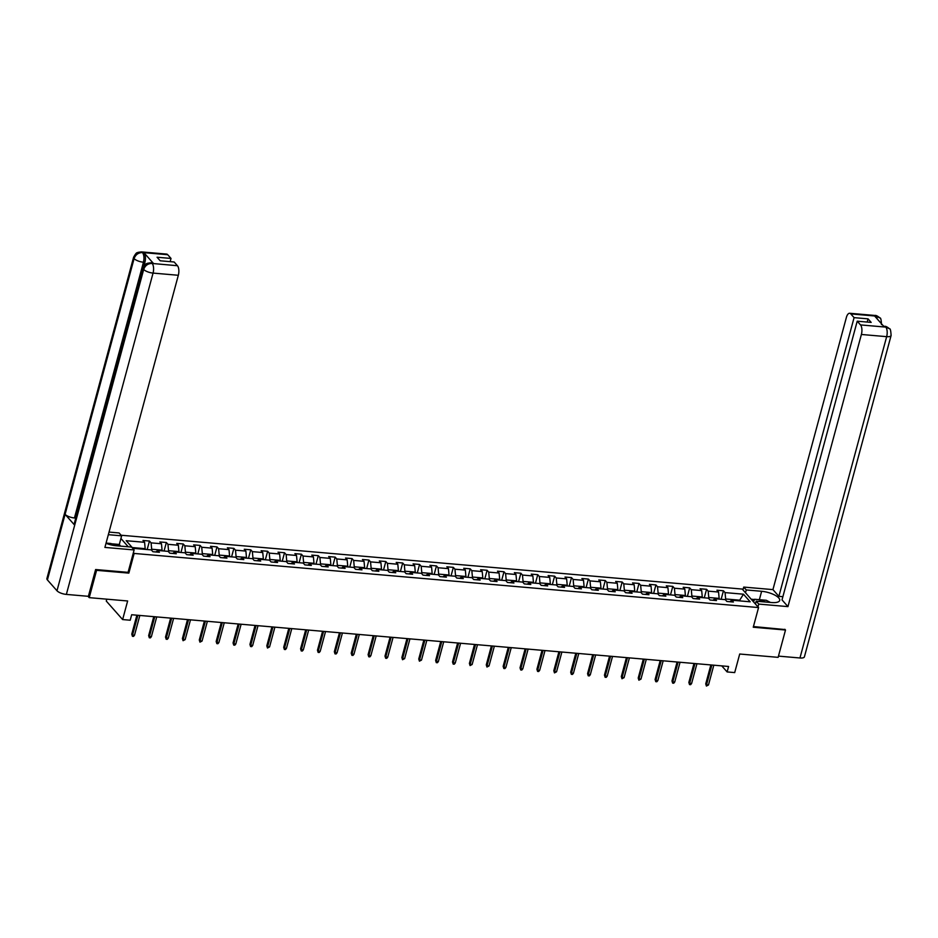<?xml version="1.0" encoding="UTF-8"?>
<svg xmlns="http://www.w3.org/2000/svg" width="938" height="938" viewBox="0 0 938 938"><rect width="100%" height="100%" fill="white"/><g stroke="black" fill="none" stroke-linecap="round" stroke-linejoin="round"><path stroke-width="1.41" d="M106.791 599.171L106.275 601.059L122.632 619.561L130.206 620.217L131.672 614.742L728.591 666.472L727.126 671.936L734.7 672.593L739.707 654.02L778.13 657.35L785.505 630.019L784.836 629.269M95.934 569.577L96.591 570.327L128.846 573.118L134.157 553.443L758.561 607.554L742.216 589.064L121.108 535.235M96.591 570.327L89.227 597.647L88.02 596.287M134.157 553.443L133.407 552.599M128.272 546.795L120.92 538.482M743.459 594.2L725.062 592.605L723.444 590.776L716.96 590.213L718.567 592.042L708.178 591.139L706.572 589.31L700.076 588.747L701.683 590.577L691.294 589.674L689.688 587.856L683.192 587.294L684.81 589.111L674.422 588.22L672.804 586.391L666.308 585.828L667.926 587.657L657.538 586.754L655.92 584.925L649.424 584.362L651.042 586.191L640.654 585.289L639.036 583.459L632.552 582.897L634.158 584.726L623.77 583.823L622.164 582.006L615.668 581.443L617.274 583.26L606.886 582.357L605.28 580.54L598.784 579.977L600.402 581.795L590.002 580.903L588.396 579.074L581.9 578.512L583.518 580.341L573.13 579.438L571.512 577.609L565.016 577.046L566.634 578.875L556.246 577.972L554.628 576.155L548.144 575.592L549.75 577.409L539.362 576.507L537.755 574.689L531.26 574.126L532.866 575.944L522.478 575.053L520.871 573.224L514.376 572.661L515.982 574.49L505.594 573.587L503.987 571.758L497.492 571.195L499.11 573.024L488.721 572.121L487.103 570.292L480.608 569.729L482.226 571.559L471.837 570.656L470.219 568.838L463.735 568.276L465.342 570.093L454.953 569.202L453.347 567.373L446.851 566.81L448.458 568.639L438.069 567.736L436.463 565.907L429.967 565.344L431.574 567.173L421.185 566.271L419.579 564.442L413.083 563.879L414.702 565.708L404.313 564.805L402.695 562.988L396.199 562.425L397.818 564.242L387.429 563.339L385.811 561.522L379.327 560.959L380.934 562.777L370.545 561.885L368.927 560.056L362.443 559.494L364.05 561.323L353.661 560.42L352.055 558.591L345.559 558.028L347.166 559.857L336.777 558.954L335.171 557.137L328.675 556.574L330.293 558.391L319.905 557.489L318.287 555.671L311.791 555.108L313.409 556.926L303.021 556.035L301.403 554.206L294.907 553.643L296.525 555.472L286.137 554.569L284.519 552.74L278.035 552.177L279.641 554.006L269.253 553.103L267.647 551.274L261.151 550.723L262.757 552.541L252.369 551.638L250.763 549.82L244.267 549.258L245.885 551.075L235.497 550.184L233.879 548.355L227.383 547.792L229.001 549.621L218.613 548.718L216.995 546.889L210.499 546.326L212.117 548.155L201.729 547.253L200.111 545.424L193.627 544.861L195.233 546.69L184.845 545.787L183.238 543.97L176.743 543.407L178.349 545.224L167.961 544.321L166.354 542.504L159.859 541.941L161.477 543.759L151.088 542.868L149.47 541.038L142.975 540.476L144.593 542.305L126.196 540.71L132.903 548.308L151.299 549.903L152.917 551.72L159.413 552.283L157.795 550.465L168.183 551.368L169.801 553.186L176.297 553.748L174.679 551.931L185.067 552.822L186.685 554.651L193.169 555.214L191.563 553.385L201.951 554.288L203.558 556.117L210.053 556.68L208.447 554.85L218.835 555.753L220.442 557.571L226.937 558.133L225.319 556.316L235.708 557.219L237.326 559.036L243.821 559.599L242.203 557.782L252.592 558.673L254.21 560.502L260.705 561.065L259.087 559.236L269.476 560.138L271.094 561.968L277.578 562.53L275.971 560.701L286.36 561.604L287.966 563.433L294.462 563.996L292.855 562.167L303.244 563.07L304.85 564.887L311.346 565.45L309.728 563.632L320.128 564.524L321.734 566.353L328.23 566.915L326.612 565.086L337 565.989L338.618 567.818L345.114 568.381L343.496 566.552L353.884 567.455L355.502 569.284L361.986 569.847L360.38 568.018L370.768 568.92L372.374 570.738L378.87 571.301L377.264 569.483L387.652 570.386L389.258 572.203L395.754 572.766L394.148 570.949L404.536 571.84L406.142 573.669L412.638 574.232L411.02 572.403L421.408 573.306L423.026 575.135L429.522 575.698L427.904 573.868L438.292 574.771L439.91 576.589L446.394 577.151L444.788 575.334L455.176 576.237L456.783 578.054L463.278 578.617L461.672 576.8L472.06 577.691L473.667 579.52L480.162 580.083L478.556 578.254L488.944 579.156L490.551 580.985L497.046 581.548L495.428 579.719L505.817 580.622L507.435 582.451L513.93 583.014L512.312 581.185L522.701 582.088L524.319 583.905L530.802 584.468L529.196 582.65L539.585 583.542L541.203 585.371L547.686 585.933L546.08 584.104L556.469 585.007L558.075 586.836L564.57 587.399L562.964 585.57L573.353 586.473L574.959 588.302L581.454 588.865L579.836 587.036L590.225 587.938L591.843 589.756L598.338 590.319L596.72 588.501L607.109 589.404L608.727 591.221L615.222 591.784L613.604 589.967L623.993 590.858L625.611 592.687L632.095 593.25L630.488 591.421L640.877 592.324L642.483 594.153L648.979 594.715L647.372 592.886L657.761 593.789L659.367 595.607L665.863 596.169L664.245 594.352L674.633 595.255L676.251 597.072L682.747 597.635L681.129 595.818L691.517 596.709L693.135 598.538L699.631 599.101L698.013 597.272L708.401 598.174L710.019 600.003L716.503 600.566L714.897 598.737L725.285 599.64L726.891 601.469L733.387 602.02L731.781 600.203L750.177 601.797L743.459 594.2L739.719 600.191L725.649 598.972L725.426 599.804M151.452 550.067L151.675 549.234L162.063 550.137L161.875 550.817M155.907 551.978L157.795 550.465M151.088 542.868L151.675 549.234M161.477 543.759L162.063 550.137M168.324 551.521L168.547 550.7L178.935 551.603L178.759 552.283M172.791 553.443L174.679 551.931M167.961 544.321L168.547 550.7M178.349 545.224L178.935 551.603M185.208 552.986L185.431 552.165L195.819 553.057L195.643 553.737M189.675 554.909L191.563 553.385M184.845 545.787L185.431 552.165M195.233 546.69L195.819 553.057M202.092 554.452L202.315 553.619L212.703 554.522L212.516 555.202M206.548 556.375L208.447 554.85M201.729 547.253L202.315 553.619M212.117 548.155L212.703 554.522M218.976 555.917L219.199 555.085L229.587 555.988L229.4 556.668M223.432 557.84L225.319 556.316M218.613 548.718L219.199 555.085M229.001 549.621L229.587 555.988M235.86 557.371L236.083 556.551L246.471 557.453L246.284 558.133M240.316 559.294L242.203 557.782M235.497 550.184L236.083 556.551M245.885 551.075L246.471 557.453M252.732 558.837L252.955 558.016L263.344 558.919L263.168 559.587M257.2 560.76L259.087 559.236M252.369 551.638L252.955 558.016M262.757 552.541L263.344 558.919M269.616 560.303L269.839 559.47L280.228 560.373L280.052 561.053M274.084 562.225L275.971 560.701M269.253 553.103L269.839 559.47M279.641 554.006L280.228 560.373M286.5 561.768L286.723 560.936L297.112 561.839L296.924 562.519M290.968 563.691L292.855 562.167M286.137 554.569L286.723 560.936M296.525 555.472L297.112 561.839M303.384 563.222L303.607 562.401L313.996 563.304L313.808 563.984M307.84 565.145L309.728 563.632M303.021 556.035L303.607 562.401M313.409 556.926L313.996 563.304M320.268 564.688L320.491 563.867L330.88 564.77L330.692 565.45M324.724 566.611L326.612 565.086M319.905 557.489L320.491 563.867M330.293 558.391L330.88 564.77M337.141 566.153L337.363 565.333L347.764 566.224L347.576 566.904M341.608 568.076L343.496 566.552M336.777 558.954L337.363 565.333M347.166 559.857L347.764 566.224M354.025 567.619L354.247 566.787L364.636 567.689L364.46 568.369M358.492 569.542L360.38 568.018M353.661 560.42L354.247 566.787M364.05 561.323L364.636 567.689M370.909 569.085L371.131 568.252L381.52 569.155L381.332 569.835M375.376 570.996L377.264 569.483M370.545 561.885L371.131 568.252M380.934 562.777L381.52 569.155M387.793 570.539L388.015 569.718L398.404 570.621L398.216 571.301M392.248 572.461L394.148 570.949M387.429 563.339L388.015 569.718M397.818 564.242L398.404 570.621M404.677 572.004L404.899 571.183L415.288 572.074L415.1 572.755M409.132 573.927L411.02 572.403M404.313 564.805L404.899 571.183M414.702 565.708L415.288 572.074M421.561 573.47L421.783 572.637L432.172 573.54L431.984 574.22M426.016 575.393L427.904 573.868M421.185 566.271L421.783 572.637M431.574 567.173L432.172 573.54M438.433 574.935L438.656 574.103L449.044 575.006L448.868 575.686M442.9 576.858L444.788 575.334M438.069 567.736L438.656 574.103M448.458 568.639L449.044 575.006M455.317 576.389L455.54 575.569L465.928 576.471L465.752 577.151M459.784 578.312L461.672 576.8M454.953 569.202L455.54 575.569M465.342 570.093L465.928 576.471M472.201 577.855L472.424 577.034L482.812 577.937L482.624 578.605M476.656 579.778L478.556 578.254M471.837 570.656L472.424 577.034M482.226 571.559L482.812 577.937M489.085 579.321L489.308 578.488L499.696 579.391L499.508 580.071M493.54 581.243L495.428 579.719M488.721 572.121L489.308 578.488M499.11 573.024L499.696 579.391M505.969 580.786L506.192 579.954L516.58 580.856L516.392 581.537M510.424 582.709L512.312 581.185M505.594 573.587L506.192 579.954M515.982 574.49L516.58 580.856M522.841 582.24L523.064 581.419L533.452 582.322L533.276 583.002M527.308 584.163L529.196 582.65M522.478 575.053L523.064 581.419M532.866 575.944L533.452 582.322M539.725 583.706L539.948 582.885L550.336 583.788L550.16 584.468M544.192 585.629L546.08 584.104M539.362 576.507L539.948 582.885M549.75 577.409L550.336 583.788M556.609 585.171L556.832 584.351L567.22 585.242L567.033 585.922M561.065 587.094L562.964 585.57M556.246 577.972L556.832 584.351M566.634 578.875L567.22 585.242M573.493 586.637L573.716 585.804L584.104 586.707L583.917 587.387M577.949 588.56L579.836 587.036M573.13 579.438L573.716 585.804M583.518 580.341L584.104 586.707M590.377 588.103L590.6 587.27L600.988 588.173L600.801 588.853M594.833 590.014L596.72 588.501M590.002 580.903L590.6 587.27M600.402 581.795L600.988 588.173M607.249 589.556L607.472 588.736L617.861 589.639L617.685 590.319M611.717 591.479L613.604 589.967M606.886 582.357L607.472 588.736M617.274 583.26L617.861 589.639M624.133 591.022L624.356 590.201L634.745 591.092L634.569 591.772M628.601 592.945L630.488 591.421M623.77 583.823L624.356 590.201M634.158 584.726L634.745 591.092M641.017 592.488L641.24 591.655L651.629 592.558L651.441 593.238M645.473 594.411L647.372 592.886M640.654 585.289L641.24 591.655M651.042 586.191L651.629 592.558M657.901 593.953L658.124 593.121L668.513 594.024L668.325 594.704M662.357 595.876L664.245 594.352M657.538 586.754L658.124 593.121M667.926 587.657L668.513 594.024M674.785 595.407L675.008 594.586L685.397 595.489L685.209 596.169M679.241 597.33L681.129 595.818M674.422 588.22L675.008 594.586M684.81 589.111L685.397 595.489M691.658 596.873L691.881 596.052L702.269 596.943L702.093 597.623M696.125 598.796L698.013 597.272M691.294 589.674L691.881 596.052M701.683 590.577L702.269 596.943M708.542 598.338L708.765 597.506L719.153 598.409L718.977 599.089M713.009 600.261L714.897 598.737M708.178 591.139L708.765 597.506M718.567 592.042L719.153 598.409M739.531 600.871L739.719 600.191L740.387 600.941M729.881 601.727L731.781 600.203M725.062 592.605L725.649 598.972M122.632 619.561L127.638 600.977L89.227 597.647M758.561 607.554L753.249 627.229L785.505 630.019M721.768 665.886L727.126 671.936M144.991 549.351L145.179 548.671L132.246 547.558M144.593 542.305L145.179 548.671M723.444 590.776L721.158 599.276M706.572 589.31L704.274 597.823M689.688 587.856L687.39 596.357M672.804 586.391L670.506 594.891M655.92 584.925L653.634 593.426M639.036 583.459L636.75 591.972M622.164 582.006L619.866 590.506M605.28 580.54L602.982 589.041M588.396 579.074L586.098 587.575M571.512 577.609L569.225 586.109M554.628 576.155L552.341 584.655M537.755 574.689L535.457 583.19M520.871 573.224L518.573 581.724M503.987 571.758L501.689 580.259M487.103 570.292L484.805 578.805M470.219 568.838L467.933 577.339M453.347 567.373L451.049 575.873M436.463 565.907L434.165 574.408M419.579 564.442L417.281 572.954M402.695 562.988L400.397 571.488M385.811 561.522L383.525 570.023M368.927 560.056L366.641 568.557M352.055 558.591L349.757 567.091M335.171 557.137L332.873 565.637M318.287 555.671L315.989 564.172M301.403 554.206L299.116 562.706M284.519 552.74L282.232 561.241M267.647 551.274L265.348 559.787M250.763 549.82L248.464 558.321M233.879 548.355L231.58 556.855M216.995 546.889L214.708 555.39M200.111 545.424L197.824 553.936M183.238 543.97L180.94 552.47M166.354 542.504L164.056 551.005M149.47 541.038L147.172 549.539M128.846 573.118L128.096 572.274M710.852 664.936L705.739 683.884L706.537 684.787L711.872 665.03M708.483 684.963L706.408 686.053L706.537 684.787L708.483 684.963L713.818 665.194M706.408 686.053L705.739 683.884M765.947 602.055A7.832 2.697 15.1 0 0 765.596 601.95A7.832 2.697 15.1 0 0 758.35 601.387M753.531 601.868L754.598 599.276L766.276 600.285L770.415 602.442M106.076 543.079L110.919 543.501L114.999 545.623M757.986 606.898L758.748 604.084L756.204 601.211L771.564 602.536A13.566 4.667 15.1 0 0 779.689 600.449A13.566 4.667 15.1 0 0 761.633 591.292L746.261 589.955L743.717 587.082L772.935 589.615L846.369 317.478A7.234 3.142 -85 0 1 849.64 313.269A7.234 3.142 -85 0 1 850.789 313.913L854.084 317.642L778.88 596.345L772.935 589.615M758.748 604.084L787.955 606.616L782.022 599.886L857.215 321.195L860.509 324.911L885.777 327.104L884.206 326.846L874.708 316.106L876.28 316.188M782.878 596.685L778.88 596.345M745.499 592.781L746.261 589.955M742.966 589.908L743.717 587.082M755.442 604.025L756.204 601.211M787.955 606.616L861.389 334.467A7.234 3.142 -85 0 0 860.509 324.911M885.671 326.975L884.522 326.33C885.531 326.061 887.184 326.87 889.47 328.757L889.529 328.804C890.303 328.417 890.83 330.645 891.1 335.511L804.405 656.846A7.41 2.544 -164.9 0 1 799.962 657.984L778.458 656.119M857.215 321.195L871.179 322.402L868.037 318.85L854.084 317.642M785.094 629.562L753.437 626.549M868.037 318.85L867.181 322.051M751.197 599.218L754.492 599.511M754.199 600.226L751.901 600.027M889.47 328.757L885.906 327.069M881.497 324.642C881.239 319.835 880.735 317.607 879.961 317.994L876.057 316.106L850.789 313.913M106.006 543.301A13.566 4.667 15.1 0 0 116.206 545.752L131.578 547.077L134.122 549.949L104.904 547.417L178.326 275.28L153.058 273.087L66.364 594.411L88.383 596.322L95.606 569.542L128.072 572.356L134.122 549.949M108.339 534.683L121.635 535.833L119.103 532.96L109.043 532.081M119.806 546.057L119.314 544.462L121.635 535.833M167.726 254.726L142.459 252.533A7.234 3.142 95 0 0 141.321 251.888L166.589 254.081A7.234 3.142 95 0 1 167.726 254.726L171.021 258.442L170.153 261.655M66.364 594.411A7.41 2.544 -164.9 0 1 56.984 590.764L74.688 525.186A7.41 2.544 -164.9 0 1 74.208 523.861L143.209 268.104A7.41 2.544 -164.9 0 0 143.69 269.441C145.156 265.501 147.911 263.508 151.956 263.437L177.446 265.724A7.234 3.142 95 0 1 178.326 275.28M75.767 518.081L74.442 517.964A7.41 2.544 -164.9 0 1 65.097 514.341L47.404 579.919L56.984 590.764M47.404 579.919A7.41 2.544 -164.9 0 1 46.9 578.558L133.595 257.235A7.41 2.544 -164.9 0 0 134.099 258.595C135.576 254.655 138.32 252.65 142.342 252.568L144.03 252.791A7.234 3.142 95 0 1 144.909 262.347L143.725 266.755M144.909 262.347L143.455 262.218A7.41 2.544 -164.9 0 1 134.099 258.595L65.097 514.341L74.688 525.186L143.69 269.441A7.41 2.544 -164.9 0 0 153.058 273.087A7.234 3.142 -85 0 0 152.179 263.531M171.021 258.442L157.056 257.235L160.199 260.787L174.163 261.995L177.446 265.724M153.527 263.531L150.924 262.757L152.39 262.886A7.234 3.142 95 0 1 153.527 263.531L144.03 252.791M111.481 543.782L119.314 544.462M120.017 545.271L113.181 544.673M74.442 517.964L143.455 262.218C144.358 258.196 144.065 255.007 142.576 252.662M693.979 663.471L688.855 682.43L689.653 683.321L694.988 663.565M691.599 683.497L690.614 684.681L689.524 684.588L689.653 683.321L691.599 683.497L696.934 663.729M689.524 684.588L688.855 682.43M677.095 662.017L671.983 680.965L672.769 681.867L678.104 662.099M674.727 682.032L673.73 683.216L672.652 683.122L672.769 681.867L674.727 682.032L680.05 662.263M672.652 683.122L671.983 680.965M660.211 660.551L655.099 679.499L655.897 680.402L661.22 660.633M657.843 680.566L656.846 681.75L655.768 681.656L655.897 680.402L657.843 680.566L663.178 660.809M655.768 681.656L655.099 679.499M643.327 659.086L638.215 678.033L639.013 678.936L644.347 659.168M640.959 679.112L638.884 680.191L639.013 678.936L640.959 679.112L646.294 659.344M638.884 680.191L638.215 678.033M626.443 657.62L621.331 676.579L622.129 677.471L627.463 657.714M624.075 677.646L622 678.737L622.129 677.471L624.075 677.646L629.41 657.878M622 678.737L621.331 676.579M609.559 656.154L604.447 675.114L605.245 676.017L610.579 656.248M607.191 676.181L606.206 677.365L605.116 677.271L605.245 676.017L607.191 676.181L612.526 656.412M605.116 677.271L604.447 675.114M592.687 654.701L587.575 673.648L588.361 674.551L593.695 654.783M590.307 674.715L589.322 675.899L588.232 675.806L588.361 674.551L590.307 674.715L595.642 654.959M588.232 675.806L587.575 673.648M575.803 653.235L570.691 672.183L571.488 673.085L576.811 653.317M573.435 673.25L572.438 674.434L571.359 674.34L571.488 673.085L573.435 673.25L578.758 653.493M571.359 674.34L570.691 672.183M558.919 651.769L553.807 670.729L554.604 671.62L559.939 651.863M556.551 671.796L554.475 672.886L554.604 671.62L556.551 671.796L561.885 652.027M554.475 672.886L553.807 670.729M542.035 650.304L536.923 669.263L537.72 670.166L543.055 650.397M539.667 670.33L538.67 671.514L537.591 671.42L537.72 670.166L539.667 670.33L545.001 650.562M537.591 671.42L536.923 669.263M525.151 648.85L520.039 667.797L520.836 668.7L526.171 648.932M522.783 668.864L521.798 670.049L520.707 669.955L520.836 668.7L522.783 668.864L528.117 649.108M520.707 669.955L520.039 667.797M508.279 647.384L503.155 666.332L503.952 667.235L509.287 647.466M505.899 667.399L504.914 668.583L503.823 668.489L503.952 667.235L505.899 667.399L511.233 647.642M503.823 668.489L503.155 666.332M491.395 645.919L486.283 664.866L487.068 665.769L492.403 646.012M489.026 665.945L486.951 667.035L487.068 665.769L489.026 665.945L494.349 646.176M486.951 667.035L486.283 664.866M474.511 644.453L469.399 663.412L470.196 664.303L475.531 644.547M472.142 664.479L470.067 665.57L470.196 664.303L472.142 664.479L477.477 644.711M470.067 665.57L469.399 663.412M457.627 642.999L452.515 661.947L453.312 662.849L458.647 643.081M455.258 663.014L454.262 664.198L453.183 664.104L453.312 662.849L455.258 663.014L460.593 643.245M453.183 664.104L452.515 661.947M440.743 641.533L435.631 660.481L436.428 661.384L441.763 641.615M438.374 661.548L437.389 662.732L436.299 662.638L436.428 661.384L438.374 661.548L443.709 641.791M436.299 662.638L435.631 660.481M423.87 640.068L418.747 659.015L419.544 659.918L424.879 640.15M421.49 660.094L419.415 661.173L419.544 659.918L421.49 660.094L426.825 640.326M419.415 661.173L418.747 659.015M406.986 638.602L401.874 657.561L402.66 658.453L407.995 638.696M404.618 658.628L402.543 659.719L402.66 658.453L404.618 658.628L409.941 638.86M402.543 659.719L401.874 657.561M390.102 637.137L384.99 656.096L385.788 656.999L391.111 637.23M387.734 657.163L386.737 658.347L385.659 658.253L385.788 656.999L387.734 657.163L393.069 637.394M385.659 658.253L384.99 656.096M373.218 635.683L368.106 654.63L368.904 655.533L374.239 635.765M370.85 655.697L369.853 656.881L368.775 656.788L368.904 655.533L370.85 655.697L376.185 635.941M368.775 656.788L368.106 654.63M356.334 634.217L351.222 653.165L352.02 654.067L357.355 634.299M353.966 654.232L352.969 655.416L351.891 655.322L352.02 654.067L353.966 654.232L359.301 634.475M351.891 655.322L351.222 653.165M339.462 632.751L334.338 651.711L335.136 652.602L340.471 632.845M337.082 652.778L336.097 653.962L335.007 653.868L335.136 652.602L337.082 652.778L342.417 633.009M335.007 653.868L334.338 651.711M322.578 631.286L317.466 650.245L318.252 651.148L323.587 631.38M320.21 651.312L319.213 652.496L318.134 652.402L318.252 651.148L320.21 651.312L325.533 631.544M318.134 652.402L317.466 650.245M305.694 629.832L300.582 648.779L301.379 649.682L306.703 629.914M303.326 649.846L302.329 651.031L301.25 650.937L301.379 649.682L303.326 649.846L308.661 630.09M301.25 650.937L300.582 648.779M288.81 628.366L283.698 647.314L284.495 648.217L289.83 628.448M286.442 648.381L285.445 649.565L284.366 649.471L284.495 648.217L286.442 648.381L291.777 628.624M284.366 649.471L283.698 647.314M271.926 626.901L266.814 645.848L267.611 646.751L272.946 626.994M269.558 646.927L267.482 648.017L267.611 646.751L269.558 646.927L274.893 627.159M267.482 648.017L266.814 645.848M255.054 625.435L249.93 644.394L250.727 645.285L256.062 625.529M252.674 645.461L251.689 646.645L250.598 646.552L250.727 645.285L252.674 645.461L258.009 625.693M250.598 646.552L249.93 644.394M238.17 623.981L233.058 642.929L233.843 643.831L239.178 624.063M235.801 643.996L234.805 645.18L233.726 645.086L233.843 643.831L235.801 643.996L241.125 624.227M233.726 645.086L233.058 642.929M221.286 622.515L216.174 641.463L216.971 642.366L222.294 622.598M218.917 642.53L217.921 643.714L216.842 643.62L216.971 642.366L218.917 642.53L224.252 622.773M216.842 643.62L216.174 641.463M204.402 621.05L199.29 639.997L200.087 640.9L205.422 621.132M202.033 641.076L199.958 642.155L200.087 640.9L202.033 641.076L207.368 621.308M199.958 642.155L199.29 639.997M187.518 619.584L182.406 638.544L183.203 639.435L188.538 619.678M185.149 639.61L183.074 640.701L183.203 639.435L185.149 639.61L190.484 619.842M183.074 640.701L182.406 638.544M170.634 618.119L165.522 637.078L166.319 637.981L171.654 618.212M168.265 638.145L167.281 639.329L166.19 639.235L166.319 637.981L168.265 638.145L173.6 618.377M166.19 639.235L165.522 637.078M153.762 616.665L148.65 635.612L149.435 636.515L154.77 616.747M151.381 636.679L150.397 637.863L149.318 637.77L149.435 636.515L151.381 636.679L156.716 616.923M149.318 637.77L148.65 635.612M136.878 615.199L131.766 634.147L132.563 635.049L137.886 615.281M134.509 635.214L133.513 636.398L132.434 636.304L132.563 635.049L134.509 635.214L139.844 615.457M132.434 636.304L131.766 634.147M799.962 657.984L886.656 336.66L861.389 334.467M759.358 599.687L761.633 591.292M891.1 335.511A7.41 2.544 -164.9 0 1 886.656 336.66A7.234 3.142 -85 0 0 885.777 327.104M849.64 313.269L874.92 315.461A7.234 3.142 95 0 1 876.057 316.106M877.37 319.108L876.174 316.235M884.522 326.33L883.678 326.26M874.92 315.461C875.904 315.168 877.569 315.989 879.914 317.935M141.321 251.888L137.956 252.369C137.03 253.518 137.241 250.739 133.595 257.235M150.924 262.757L147.524 263.261C146.598 264.41 146.82 261.643 143.209 268.104"/></g></svg>
